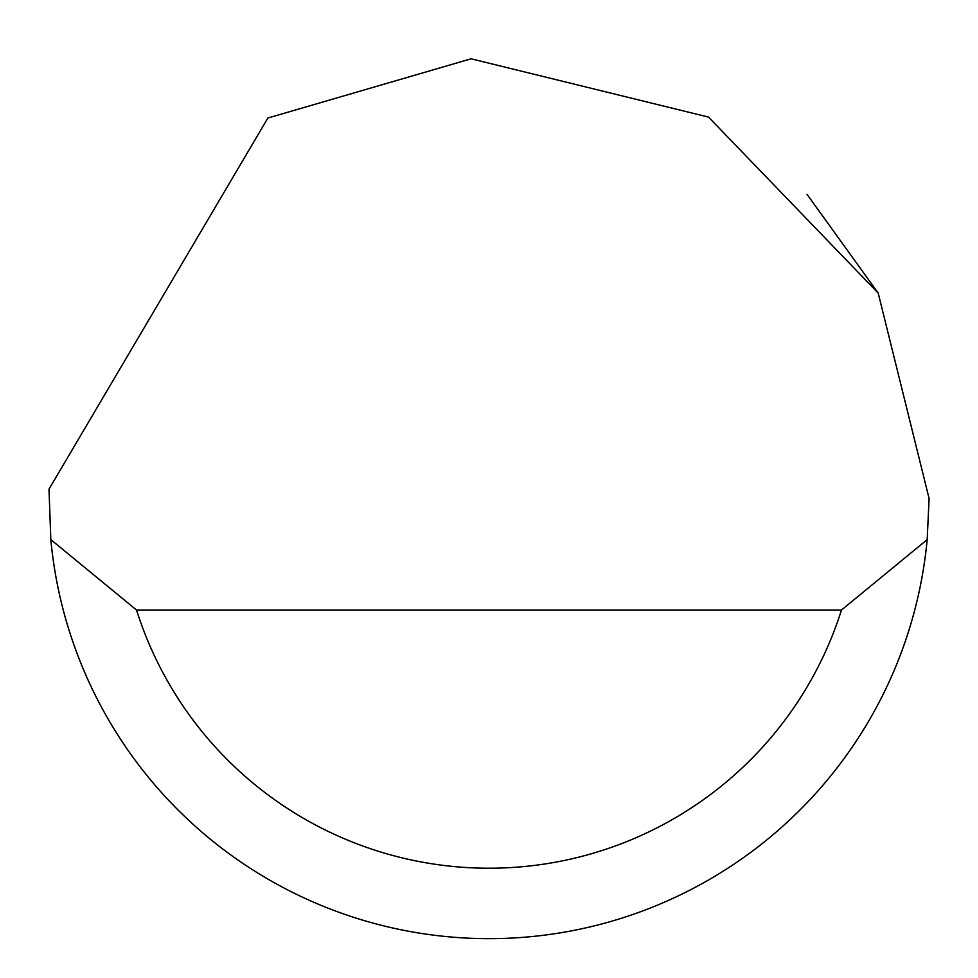 <?xml version="1.0" encoding="UTF-8"?>
<svg xmlns="http://www.w3.org/2000/svg" width="978" height="978" viewBox="0 0 978 978"><rect width="100%" height="100%" fill="white"/><g stroke="black" fill="none" stroke-linecap="round" stroke-linejoin="round"><path stroke-width="1.47" d="M267.874 118.02L471.078 58.802L708.512 117.091L878.207 293.094L929.1 498.535L927.181 539.611A440.1 440.1 0 0 1 50.819 539.611L48.998 489.147L267.874 118.02M806.997 194.292L878.244 293.156M50.819 539.611L136.529 610.027L841.471 610.027L927.181 539.611M136.529 610.027A369.684 369.684 0 0 0 841.471 610.027"/></g></svg>
